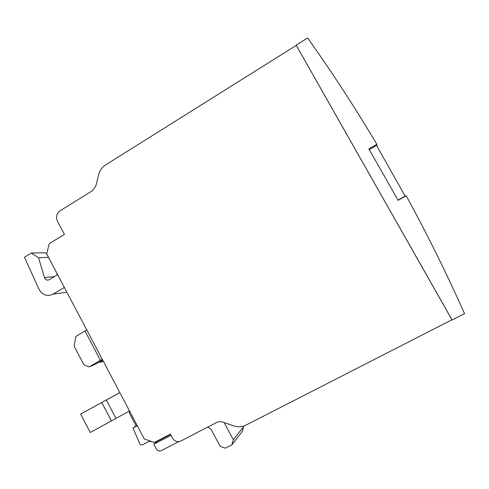<?xml version="1.0" encoding="UTF-8"?>
<svg xmlns="http://www.w3.org/2000/svg" width="489" height="489" viewBox="0 0 489 489"><rect width="100%" height="100%" fill="white"/><g stroke="black" fill="none" stroke-linecap="round" stroke-linejoin="round"><path stroke-width="0.73" d="M369.299 149.671L376.573 145.459L405.277 196.352M398.015 200.142L405.399 196.022M64.432 234.365L57.433 221.181C55.679 216.963 56.547 213.51 60.025 210.82L92.458 190.692L95.826 185.997L98.772 174.42C99.878 170.337 102.14 167.183 105.563 164.952L296.285 45.379L451.989 319.757L245.839 425.167C242.073 427.007 238.143 427.27 234.042 425.95L222.538 422.05C220.496 421.402 218.552 421.53 216.706 422.447L180.716 441.066C177.379 442.362 174.671 441.414 172.58 438.23L170.386 434.091L154.292 442.484L144.292 438.969L46.675 253.907L49.242 243.656L64.432 234.365M86.742 329.867L75.942 336.432L74.084 346.078L83.931 364.825L89.163 366.866L102.262 359.293M84.964 330.937L100.459 360.332M102.69 360.1L93.533 365.094L89.163 366.866M99.487 361.848L100.398 362.312L103.051 360.79M100.007 361.567L100.398 362.312L103.246 361.163M119.866 392.667L80.63 414.061L90.251 432.496L129.524 410.98M101.767 402.545L111.504 421.09M106.327 400.039L115.917 418.284M117.305 394.024L119.848 392.636L117.305 394.024M80.63 414.061L119.842 392.624M64.365 287.44L52.983 294.189C47.103 296.799 42.439 295.154 39.004 289.256L24.45 257.238L31.333 253.021L38.576 257.685L44.475 277.538C45.605 280.056 47.323 280.723 49.621 279.525L57.641 274.696M46.7 253.828L45.055 252.77L31.333 253.021M48.503 257.367L38.576 257.685M54.395 276.64L44.475 277.538M57.292 274.904L56.7 272.917M52.983 294.189L65.917 292.336L66.7 291.872M451.946 319.775L296.267 45.391M452.111 319.965L464.55 313.602C446.488 273.204 427.05 233.938 406.231 195.814L398.125 200.337L368.84 148.864L376.823 144.237L377.013 146.229M296.163 45.147L307.642 37.953C331.793 71.914 354.849 107.342 376.823 144.237M137.067 425.271L133.008 427.991L137.299 425.717M136.064 425.803L129.579 413.505L129.316 412.251L129.664 411.237M152.482 441.854L149.365 441.231L142.623 444.758C141.443 445.222 140.49 444.886 139.75 443.743L133.008 427.991M155.863 442.521L154.677 442.282M169.524 434.544L169.689 434.849L157.275 441.322L153.846 444.238L171.022 435.289M170.441 434.195L169.689 434.849M178.674 441.659L161.248 450.675C159.231 451.457 157.592 450.882 156.327 448.939L153.846 444.238M224.145 422.6L233.326 439.703L231.878 444.819L225.307 448.15L220.191 446.384L211.04 429.275L207.617 427.148M243.241 426.194L243.559 426.787L233.326 439.703M243.559 426.787L242.202 431.567L231.878 444.819"/></g></svg>
